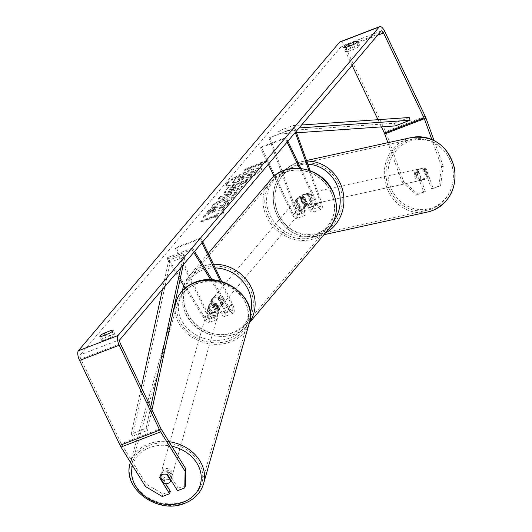 <?xml version="1.0" encoding="UTF-8"?>
<svg xmlns="http://www.w3.org/2000/svg" width="532" height="532" viewBox="0 0 532 532"><rect width="100%" height="100%" fill="white"/><g stroke="black" fill="none" stroke-linecap="round" stroke-linejoin="round"><path stroke-width="0.4" stroke-dasharray="2.66 2" d="M308.174 195.011L311.978 205.591A4.01 1.516 -111 0 1 311.918 209.661A4.01 1.516 -111 0 1 309.385 207.207L304.543 197.046A5.732 5.194 -139.8 0 0 297.661 197.917A5.732 5.194 -139.8 0 0 296.617 200.092L301.464 210.253A4.01 1.516 69 0 0 303.998 212.707A4.01 1.516 69 0 0 304.051 208.637L300.248 198.057A5.732 5.3 77.7 0 1 303.44 194.38A5.732 5.3 77.7 0 1 304.144 194.167A5.732 5.3 77.7 0 1 308.174 195.011L309.238 194.779L313.042 205.359A6.876 2.6 -111 0 1 312.949 212.335A6.876 2.6 -111 0 1 308.607 208.132L303.759 197.971A5.732 5.194 -139.8 0 0 296.876 198.842A5.732 5.194 -139.8 0 0 295.839 201.016L300.68 211.177A6.876 2.6 69 0 0 305.022 215.38A6.876 2.6 69 0 0 305.122 208.404L301.318 197.824A5.732 5.3 77.7 0 1 304.503 194.147A5.732 5.3 77.7 0 1 305.215 193.934A5.732 5.3 77.7 0 1 309.238 194.779M295.267 132.468L293.77 128.318L294.841 128.079L270.076 137.602L296.703 211.636A6.876 2.6 -111 0 1 296.603 218.619A6.876 2.6 -111 0 1 292.261 214.416L274.066 176.265M293.77 128.318L269.012 137.835L295.632 211.869A4.01 1.516 -111 0 1 295.579 215.945A4.01 1.516 -111 0 1 293.046 213.492L261.298 146.938L260.52 147.863L268.347 164.275M308.846 170.24L320.397 202.353A4.01 1.516 -111 0 1 320.337 206.423A4.01 1.516 -111 0 1 317.803 203.975L300.846 168.418M310.169 170.719L321.461 202.12A6.876 2.6 -111 0 1 321.368 209.103A6.876 2.6 -111 0 1 317.025 204.893L299.563 168.292M294.841 128.079L296.078 131.517M287.872 141.206L286.063 137.422L261.298 146.938M287.087 142.13L285.285 138.347L260.52 147.863M285.285 138.347L286.063 137.422M269.012 137.835L270.076 137.602M296.617 200.092L295.839 201.016M304.543 197.046L303.759 197.971M300.248 198.057L301.318 197.824M208.444 306.512A5.732 4.741 15.9 0 1 208.544 306.08A5.732 4.741 15.9 0 1 211.31 303.22A5.732 4.741 15.9 0 1 216.371 303.466L221.764 312.164A4.01 1.516 69 0 0 223.819 313.74A4.01 1.516 69 0 0 223.473 308.706L218.625 298.545A5.732 5.194 -139.8 0 0 211.743 299.416A5.732 5.194 -139.8 0 0 210.699 301.591L215.546 311.752A4.01 1.516 -111 0 1 215.892 316.786A4.01 1.516 -111 0 1 213.837 315.21L208.444 306.512L208.005 308.061A5.732 4.741 15.9 0 1 208.105 307.629A5.732 4.741 15.9 0 1 210.872 304.763A5.732 4.741 15.9 0 1 215.925 305.016L221.319 313.714A6.876 2.6 69 0 0 224.843 316.414A6.876 2.6 69 0 0 224.251 307.782L219.403 297.621A5.732 5.194 -139.8 0 0 212.527 298.492A5.732 5.194 -139.8 0 0 211.483 300.666L216.331 310.828A6.876 2.6 -111 0 1 216.923 319.459A6.876 2.6 -111 0 1 213.398 316.759L208.005 308.061M185.163 288.025L204.98 319.998A6.876 2.6 69 0 0 208.504 322.698A6.876 2.6 69 0 0 207.912 314.066L176.165 247.513L175.387 248.437L207.128 314.991A4.01 1.516 69 0 1 207.473 320.025A4.01 1.516 69 0 1 205.418 318.449L167.68 257.541L167.234 259.091L180.022 279.726M210.732 279.799L229.738 310.482A6.876 2.6 69 0 0 233.262 313.182A6.876 2.6 69 0 0 232.67 304.55L221.704 281.561M212.175 279.872L230.183 308.932A4.01 1.516 69 0 0 232.238 310.508A4.01 1.516 69 0 0 231.892 305.468L220.301 281.175M193.748 252.401L191.999 249.575L192.438 248.025L194.559 251.443M201.954 242.705L200.145 238.921L175.387 248.437M202.732 241.781L200.93 237.997L200.145 238.921M200.93 237.997L176.165 247.513M191.999 249.575L167.234 259.091M192.438 248.025L167.68 257.541M210.699 301.591L211.483 300.666M218.625 298.545L219.403 297.621M216.371 303.466L215.925 305.016M169.189 479.332A5.732 4.741 15.9 0 1 163.025 478.441A5.732 4.741 15.9 0 1 160.93 473.334A5.732 4.741 15.9 0 1 163.696 470.474A5.732 4.741 15.9 0 1 169.861 471.372A5.732 4.741 15.9 0 1 171.956 476.473A5.732 4.741 15.9 0 1 169.189 479.332M160.93 473.334L160.578 474.577A5.732 4.741 15.9 0 0 164.581 480.642L163.79 483.428M160.578 474.577A5.732 4.741 15.9 0 1 160.664 474.311L159.866 477.098L160.391 475.315L165.618 483.748M216.797 312.078A5.732 4.741 15.9 0 1 212.547 312.144L212.022 314A5.732 4.741 15.9 0 1 208.012 307.935A5.732 4.741 15.9 0 1 208.098 307.676L208.63 305.814A5.732 4.741 15.9 0 1 211.31 303.22A5.732 4.741 15.9 0 1 215.56 303.154L215.034 305.009A5.732 4.741 15.9 0 1 219.038 311.074A5.732 4.741 15.9 0 1 218.951 311.333L219.483 309.478A5.732 4.741 15.9 0 1 216.797 312.078M215.919 315.17A5.732 4.741 15.9 0 1 209.754 314.279A5.732 4.741 15.9 0 1 207.66 309.172A5.732 4.741 15.9 0 1 210.426 306.312A5.732 4.741 15.9 0 1 216.59 307.21A5.732 4.741 15.9 0 1 218.685 312.311A5.732 4.741 15.9 0 1 215.919 315.17M208.63 305.814L212.547 312.144M219.483 309.478L215.56 303.154M171.956 476.473L171.603 477.709A5.732 4.741 15.9 0 0 167.593 471.645L166.802 474.438M171.603 477.709A5.732 4.741 15.9 0 1 171.517 477.975L170.918 480.083M167.593 471.645L171.517 477.975M164.581 480.642L160.664 474.311M212.022 314L208.098 307.676M215.034 305.009L218.951 311.333M215.48 316.72A5.732 4.741 15.9 0 1 209.315 315.828A5.732 4.741 15.9 0 1 207.221 310.721A5.732 4.741 15.9 0 1 209.987 307.862A5.732 4.741 15.9 0 1 216.152 308.76A5.732 4.741 15.9 0 1 218.246 313.86A5.732 4.741 15.9 0 1 215.48 316.72M169.628 477.783A5.732 4.741 15.9 0 1 163.464 476.891A5.732 4.741 15.9 0 1 161.369 471.784A5.732 4.741 15.9 0 1 164.135 468.925A5.732 4.741 15.9 0 1 170.3 469.823A5.732 4.741 15.9 0 1 172.395 474.923A5.732 4.741 15.9 0 1 169.628 477.783M149.505 445.317A36.276 30.005 15.9 0 1 188.514 450.99A36.276 30.005 15.9 0 1 201.768 483.289A36.276 30.005 15.9 0 1 184.258 501.397A36.276 30.005 15.9 0 1 145.249 495.724A36.276 30.005 15.9 0 1 131.996 463.425A36.276 30.005 15.9 0 1 149.505 445.317M195.357 284.254A36.276 30.005 15.9 0 1 234.366 289.927A36.276 30.005 15.9 0 1 247.619 322.226A36.276 30.005 15.9 0 1 230.11 340.334A36.276 30.005 15.9 0 1 191.101 334.661A36.276 30.005 15.9 0 1 177.848 302.362A36.276 30.005 15.9 0 1 195.357 284.254M227.363 183.587A19.325 3.631 154.5 0 1 245.957 172.328A19.325 3.631 154.5 0 1 261.511 168.85A19.325 3.631 154.5 0 1 260.766 170.745A19.325 3.631 154.5 0 1 242.173 182.011A19.325 3.631 154.5 0 1 226.619 185.488A19.325 3.631 154.5 0 1 227.363 183.587M227.117 183.081A19.325 3.631 154.5 0 1 245.711 171.816A19.325 3.631 154.5 0 1 261.265 168.338A19.325 3.631 154.5 0 1 260.527 170.24A19.325 3.631 154.5 0 1 241.934 181.505A19.325 3.631 154.5 0 1 226.379 184.983A19.325 3.631 154.5 0 1 227.117 183.081M103.361 340.487A5.732 1.077 154.5 0 1 101.752 340.46A5.732 1.077 154.5 0 1 101.971 339.901A5.732 1.077 154.5 0 1 106.174 337.162L113.462 334.362A5.732 1.077 154.5 0 1 115.072 334.389A5.732 1.077 154.5 0 1 110.649 337.687L103.361 340.487L101.426 336.423M347.988 51.498L355.276 48.698A5.732 1.077 -25.5 0 0 359.699 45.4A5.732 1.077 -25.5 0 0 358.089 45.373L350.801 48.173A5.732 1.077 -25.5 0 0 346.598 50.912A5.732 1.077 -25.5 0 0 346.379 51.471A5.732 1.077 -25.5 0 0 347.988 51.498L346.046 47.434M424.589 169.528L426.298 169.149L433.267 188.534L431.558 188.913L424.589 169.528A5.732 5.3 -102.3 0 0 420.559 168.684A5.732 5.3 -102.3 0 0 419.848 168.897A5.732 5.3 -102.3 0 0 416.662 172.574L423.632 191.959L425.341 191.58L418.072 194.38L403.688 181.518L386.425 133.519A8.02 3.032 69 0 0 385.62 131.584L345.148 46.736A8.02 3.032 69 0 0 340.081 41.828M425.341 191.58L418.371 172.195A5.732 5.3 77.7 0 1 421.557 168.524A5.732 5.3 77.7 0 1 422.268 168.305A5.732 5.3 77.7 0 1 426.298 169.149M213.944 211.517L203.064 217.588L205.119 215.161L215.307 209.528L207.267 212.62L208.996 210.572L228.807 202.958L227.078 205.006L219.084 208.584L224.87 207.613L222.795 210.067L213.944 211.517L213.704 211.011L202.818 217.076L203.064 217.588M234.532 193.395L236.953 190.536L240.91 188.667L242.698 186.552L220.228 197.299L218.566 199.254L235.749 194.759L237.598 192.577L234.532 193.395L234.293 192.89L236.713 190.03L236.953 190.536M352.078 65.356L343.898 48.213A3.438 1.297 69 0 0 341.73 46.111A3.438 1.297 69 0 0 341.504 46.271L80.325 354.817A3.438 1.297 69 0 0 80.837 358.974L121.309 443.828A3.438 1.297 69 0 0 121.722 444.579L146.194 484.067L145.489 486.547M214.875 217.568L224.005 212.94L217.688 214.25L216.75 215.354L201.894 221.066L200.956 222.177L215.812 216.464L214.875 217.568L214.635 217.063L223.759 212.434L224.005 212.94M260.494 163.683L261.431 162.579L267.742 161.269L258.618 165.898L259.556 164.794L244.7 170.506L245.631 169.395L260.494 163.683L260.248 163.178L245.392 168.89L245.631 169.395M229.531 191.866L239.407 185.927L240.265 184.917L245.924 182.735L247.659 180.694L227.849 188.308L224.604 192.737L229.531 191.866L229.292 191.354L239.167 185.415L240.025 184.405L240.265 184.917M225.741 203.337L232.976 198.35L233.462 197.146L225.9 198.502C219.43 201.109 214.895 203.729 212.308 206.356L211.743 207.653L213.784 207.899L218.286 205.126L217.329 204.408L224.118 200.611C227.304 199.434 228.574 199.34 227.915 200.338L224.098 202.931L225.741 203.337L225.495 202.832L232.737 197.844L233.215 196.634L225.661 197.997C219.184 200.604 214.655 203.217 212.062 205.844L211.503 207.141L213.545 207.387L213.784 207.899M213.545 207.387L218.047 204.62L217.089 203.896L217.096 204.98L217.089 203.896L223.872 200.105C227.064 198.921 228.328 198.835 227.676 199.833L223.859 202.419L224.098 202.931M228.128 199.813L227.915 200.338L227.882 199.307L228.128 199.813M170.273 491.262L163.005 494.062L146.194 484.067M162.3 496.536L163.005 494.062M185.469 485.423L178.2 488.216L177.495 490.697M178.2 488.216L168.318 472.27A5.732 4.741 -164.1 0 0 160.491 474.883A5.732 4.741 -164.1 0 0 160.391 475.315M423.632 191.959L416.363 194.752L418.072 194.38M441.593 166.669L443.302 166.29L440.536 185.741L438.827 186.12L441.593 166.669L431.811 139.457M443.302 166.29L434.026 140.475M381.424 126.889L377.993 119.687M438.827 186.12L431.558 188.913M403.688 181.518L401.979 181.897L387.881 142.696M401.979 181.897L416.363 194.752M440.536 185.741L433.267 188.534M416.662 172.574L418.371 172.195M355.276 48.698L353.334 44.628M358.089 45.373L356.766 42.6M350.801 48.173L349.763 46.005M168.318 472.27L167.613 474.75M110.649 337.687L108.714 333.617M113.462 334.362L112.139 331.589M106.174 337.162L105.136 334.994M237.551 182.084L244.986 178.2L250.419 177.302L252.421 174.935L247.666 175.753L248.431 174.855L254.442 172.548L256.178 170.499L236.328 178.127L233.362 181.625L232.743 182.955L233.482 183.208L237.551 182.084L237.305 181.578L244.747 177.688L250.173 176.797L250.419 177.302M252.421 174.935L252.175 174.43L247.427 175.247L248.185 174.35L254.196 172.036L255.932 169.987L236.082 177.622L232.497 182.449L233.482 183.208M233.235 182.695L237.305 181.578M236.082 177.622L236.328 178.127M255.932 169.987L256.178 170.499M254.196 172.036L254.442 172.548M248.185 174.35L248.431 174.855M247.427 175.247L247.666 175.753M252.175 174.43L250.173 176.797M244.747 177.688L244.986 178.2M223.759 212.434L217.448 213.744L217.688 214.25M217.448 213.744L216.511 214.848L216.75 215.354M216.511 214.848L201.655 220.561L201.894 221.066M215.812 216.464L215.573 215.959L200.717 221.664L201.655 220.561M200.717 221.664L200.956 222.177M215.573 215.959L214.635 217.063M245.392 168.89L244.454 169.994L244.7 170.506M260.248 163.178L261.185 162.067L267.503 160.764L258.372 165.392L259.31 164.282L244.454 169.994M259.31 164.282L259.556 164.794M258.372 165.392L258.618 165.898M267.503 160.764L267.742 161.269M261.185 162.067L261.431 162.579M232.178 192.797L230.782 194.439L225.881 195.776L232.178 192.797L231.932 192.285L230.542 193.934L230.782 194.439M230.542 193.934L225.635 195.264L225.881 195.776M236.713 190.03L240.67 188.155L240.91 188.667M240.67 188.155L242.452 186.047L242.698 186.552M242.452 186.047L219.982 196.787L220.228 197.299M219.982 196.787L218.326 198.749L218.566 199.254M218.326 198.749L235.51 194.253L235.749 194.759M235.51 194.253L237.352 192.072L237.598 192.577M237.352 192.072L234.293 192.89M225.635 195.264L231.932 192.285M231.52 189.718L229.917 189.538L230.728 188.581L235.962 186.566L231.58 189.698L231.28 189.212L229.678 189.033L230.489 188.069L230.728 188.581M229.678 190.057L229.678 189.033L229.678 190.057M230.489 188.069L235.723 186.06L235.962 186.566M235.723 186.06L231.28 189.212M240.025 184.405L245.684 182.23L245.924 182.735M245.684 182.23L247.413 180.182L247.659 180.694M247.413 180.182L227.603 187.796L227.849 188.308M227.603 187.796L224.364 192.232L229.292 191.354M202.818 217.076L204.873 214.655L215.061 209.023L207.028 212.115L208.757 210.067L228.567 202.453L226.832 204.501L218.845 208.072L224.63 207.101L222.549 209.561L213.704 211.011M222.549 209.561L222.795 210.067M224.63 207.101L224.87 207.613M218.845 208.072L219.084 208.584M221.711 206.469L221.957 206.975M226.832 204.501L227.078 205.006M228.567 202.453L228.807 202.958M208.757 210.067L208.996 210.572M207.028 212.115L207.267 212.62M215.061 209.023L215.307 209.528M204.873 214.655L205.119 215.161M218.047 204.62L218.286 205.126M223.859 202.419L225.495 202.832M239.693 179.869L238.216 179.69L239.353 178.346L244.115 176.518L242.971 177.868L239.693 179.869L239.447 179.364L237.977 179.178L239.114 177.841L243.875 176.006L242.732 177.362L239.447 179.364M237.984 180.188L237.977 179.178L237.984 180.188M243.875 176.006L244.115 176.518M239.114 177.841L239.353 178.346M418.784 169.129A5.732 5.3 77.7 0 1 419.495 168.917A5.732 5.3 77.7 0 1 425.793 172.993A5.732 5.3 77.7 0 1 422.654 179.896A5.732 5.3 77.7 0 1 421.942 180.109A5.732 5.3 77.7 0 1 415.645 176.039A5.732 5.3 77.7 0 1 418.784 169.129M428.346 176.418A5.732 5.3 77.7 0 1 425.434 179.291A5.732 5.3 77.7 0 1 424.722 179.503A5.732 5.3 77.7 0 1 421.411 179.085L418.644 171.39A5.732 5.3 77.7 0 1 421.557 168.524A5.732 5.3 77.7 0 1 422.268 168.305A5.732 5.3 77.7 0 1 425.58 168.73L428.346 176.418L426.425 176.837A5.732 5.3 77.7 0 0 423.658 169.149L425.58 168.73M310.223 202.28A5.732 5.3 77.7 0 1 307.31 205.153A5.732 5.3 77.7 0 1 306.598 205.365A5.732 5.3 77.7 0 1 303.287 204.946L304.57 204.667A5.732 5.3 77.7 0 1 301.804 196.973L300.52 197.252A5.732 5.3 77.7 0 1 303.44 194.38A5.732 5.3 77.7 0 1 304.144 194.167A5.732 5.3 77.7 0 1 307.456 194.592L308.74 194.306A5.732 5.3 77.7 0 1 311.506 202L310.223 202.28L307.456 194.592M305.574 193.914A5.732 5.3 77.7 0 1 306.286 193.701A5.732 5.3 77.7 0 1 312.583 197.778A5.732 5.3 77.7 0 1 309.444 204.687A5.732 5.3 77.7 0 1 308.733 204.9A5.732 5.3 77.7 0 1 302.435 200.823A5.732 5.3 77.7 0 1 305.574 193.914M300.52 197.252L303.287 204.946M418.644 171.39L416.722 171.816A5.732 5.3 77.7 0 0 419.489 179.503L421.411 179.085M423.658 169.149L426.425 176.837M419.489 179.503L416.722 171.816M304.57 204.667L301.804 196.973M308.74 194.306L311.506 202M306.638 193.681A5.732 5.3 77.7 0 1 307.35 193.468A5.732 5.3 77.7 0 1 313.654 197.545A5.732 5.3 77.7 0 1 310.515 204.448A5.732 5.3 77.7 0 1 309.804 204.667A5.732 5.3 77.7 0 1 303.499 200.591A5.732 5.3 77.7 0 1 306.638 193.681M417.713 169.362A5.732 5.3 77.7 0 1 418.425 169.149A5.732 5.3 77.7 0 1 424.729 173.226A5.732 5.3 77.7 0 1 421.59 180.135A5.732 5.3 77.7 0 1 420.879 180.348A5.732 5.3 77.7 0 1 414.574 176.272A5.732 5.3 77.7 0 1 417.713 169.362M431.904 208.83A36.276 33.529 77.7 0 1 427.409 210.18A36.276 33.529 77.7 0 1 387.522 184.385A36.276 33.529 77.7 0 1 407.392 140.661A36.276 33.529 77.7 0 1 411.894 139.311A36.276 33.529 77.7 0 1 451.781 165.113A36.276 33.529 77.7 0 1 431.904 208.83M320.836 233.149A36.276 33.529 77.7 0 1 316.334 234.499A36.276 33.529 77.7 0 1 276.447 208.697A36.276 33.529 77.7 0 1 296.317 164.98A36.276 33.529 77.7 0 1 300.819 163.63A36.276 33.529 77.7 0 1 340.706 189.432A36.276 33.529 77.7 0 1 320.836 233.149M305.421 201.562A5.732 5.194 40.2 0 1 304.843 207.167A5.732 5.194 40.2 0 1 295.519 205.372A5.732 5.194 40.2 0 1 296.098 199.766A5.732 5.194 40.2 0 1 305.421 201.562M300.294 206.582L299.363 207.686A5.732 5.194 40.2 0 1 296.144 204.634A5.732 5.194 40.2 0 1 295.898 200.431L296.836 199.327A5.732 5.194 40.2 0 1 297.661 197.917A5.732 5.194 40.2 0 1 303.772 196.66L307.23 203.916A5.732 5.194 40.2 0 1 306.405 205.325A5.732 5.194 40.2 0 1 300.294 206.582L296.836 199.327M307.23 203.916L306.292 205.02A5.732 5.194 40.2 0 0 306.046 200.823A5.732 5.194 40.2 0 0 302.834 197.764L303.772 196.66M221.312 305.415A5.732 5.194 40.2 0 1 220.494 306.818A5.732 5.194 40.2 0 1 214.383 308.075L215.32 306.971A5.732 5.194 40.2 0 1 212.102 303.912A5.732 5.194 40.2 0 1 211.856 299.716L210.918 300.819A5.732 5.194 40.2 0 1 211.743 299.416A5.732 5.194 40.2 0 1 217.854 298.159L221.312 305.415L222.25 304.304A5.732 5.194 40.2 0 0 222.01 300.108A5.732 5.194 40.2 0 0 218.792 297.049L217.854 298.159M222.629 299.37A5.732 5.194 40.2 0 1 222.05 304.976A5.732 5.194 40.2 0 1 212.727 303.173A5.732 5.194 40.2 0 1 213.305 297.568A5.732 5.194 40.2 0 1 222.629 299.37M214.383 308.075L210.918 300.819M302.834 197.764L306.292 205.02M299.363 207.686L295.898 200.431M215.32 306.971L211.856 299.716M218.792 297.049L222.25 304.304M223.413 298.445A5.732 5.194 40.2 0 1 222.835 304.051A5.732 5.194 40.2 0 1 213.512 302.249A5.732 5.194 40.2 0 1 214.09 296.643A5.732 5.194 40.2 0 1 223.413 298.445M304.643 202.486A5.732 5.194 40.2 0 1 304.065 208.092A5.732 5.194 40.2 0 1 294.735 206.29A5.732 5.194 40.2 0 1 295.313 200.684A5.732 5.194 40.2 0 1 304.643 202.486M268.341 216.438A36.276 32.884 40.2 0 1 272.005 180.953A36.276 32.884 40.2 0 1 331.037 192.338A36.276 32.884 40.2 0 1 327.38 227.822A36.276 32.884 40.2 0 1 268.341 216.438M187.111 312.397A36.276 32.884 40.2 0 1 190.775 276.913A36.276 32.884 40.2 0 1 249.807 288.297A36.276 32.884 40.2 0 1 246.15 323.782A36.276 32.884 40.2 0 1 187.111 312.397M409.188 117.512L394.332 123.225L277.844 131.351L292.7 125.638L301.578 125.02M299.09 127.959L293.604 128.338L278.748 134.051L277.844 131.351M293.604 128.338L292.7 125.638M296.537 132.807L278.748 134.051M394.332 123.225L395.236 125.924M150.689 407.126L146.127 428.28L131.271 433.986L141.306 387.456M162.466 289.355L168.75 260.221L183.607 254.509L180.754 267.756M183.241 264.816L185.003 256.63L170.147 262.343L168.75 260.221M185.003 256.63L183.607 254.509M146.127 428.28L147.524 430.401L132.668 436.107L170.147 262.343M147.524 430.401L151.966 409.8M131.271 433.986L132.668 436.107M305.122 208.404L296.703 211.636M300.68 211.177L292.261 214.416M301.464 210.253L293.046 213.492M304.051 208.637L295.632 211.869M317.803 203.975L309.385 207.207M317.025 204.893L308.607 208.132M321.461 202.12L313.042 205.359M320.397 202.353L311.978 205.591M213.398 316.759L204.98 319.998M216.331 310.828L207.912 314.066M213.837 315.21L205.418 318.449M215.546 311.752L207.128 314.991M231.892 305.468L223.473 308.706M232.67 304.55L224.251 307.782M229.738 310.482L221.319 313.714M230.183 308.932L221.764 312.164M168.983 441.686A38.105 31.521 -164.1 0 0 148.627 443.901A38.105 31.521 -164.1 0 0 130.433 462.255L172.647 313.927M130.234 462.92A38.105 31.521 -164.1 0 0 144.159 496.855A38.105 31.521 -164.1 0 0 185.136 502.813A38.105 31.521 -164.1 0 0 203.537 483.788M132.468 465.54A35.245 29.154 15.9 0 1 149.559 447.665A35.245 29.154 15.9 0 1 171.789 446.208M249.382 322.725A38.105 31.521 15.9 0 1 230.988 341.75A38.105 31.521 15.9 0 1 190.004 335.792A38.105 31.521 15.9 0 1 176.079 301.857M196.295 283.503A35.245 29.154 -164.1 0 0 182.715 322.452A35.245 29.154 -164.1 0 0 230.057 337.986A35.245 29.154 -164.1 0 0 243.629 299.037A35.245 29.154 -164.1 0 0 196.295 283.503M381.125 31.042L341.504 46.271M119.939 339.589L80.325 354.817M161.342 429.351L121.722 444.579M160.93 428.599L121.309 443.828M120.458 343.745L80.837 358.974M377.54 35.278L343.898 48.213M426.046 118.284L386.425 133.519M425.241 116.355L385.62 131.584M384.769 31.508L345.148 46.736M237.358 181.552L237.605 182.064M233.122 181.119L233.362 181.625M234.905 187.031L235.144 187.537M231.334 189.193L231.58 189.698M229.345 191.334L229.591 191.839M239.167 185.415L239.407 185.927M224.93 190.961L225.169 191.473M232.737 197.844L232.976 198.35M225.714 197.971L225.954 198.483M225.661 197.997L225.9 198.502M212.062 205.844L212.308 206.356M223.819 200.125L224.058 200.631M223.872 200.105L224.118 200.611M239.387 179.384L239.633 179.896M242.732 177.362L242.971 177.868M411.502 137.522A38.105 35.225 -102.3 0 0 406.774 138.938A38.105 35.225 -102.3 0 0 385.899 184.87A38.105 35.225 -102.3 0 0 427.801 211.975M408.809 141.399A35.245 32.578 77.7 0 1 451.176 162.805A35.245 32.578 77.7 0 1 432.629 207.633A35.245 32.578 77.7 0 1 390.262 186.22A35.245 32.578 77.7 0 1 408.809 141.399M325.318 233.096A38.105 35.225 77.7 0 1 321.454 234.871A38.105 35.225 77.7 0 1 316.726 236.294A38.105 35.225 77.7 0 1 274.825 209.189A38.105 35.225 77.7 0 1 295.699 163.258A38.105 35.225 77.7 0 1 300.427 161.841A38.105 35.225 77.7 0 1 306.711 161.096M307.829 164.208A35.245 32.578 -102.3 0 0 295.599 166.184A35.245 32.578 -102.3 0 0 277.052 211.005A35.245 32.578 -102.3 0 0 319.419 232.418A35.245 32.578 -102.3 0 0 333.511 221.512M270.602 179.769A38.105 34.547 -139.8 0 0 266.758 217.049A38.105 34.547 -139.8 0 0 328.776 229.006M330.931 191.759A35.245 31.953 40.2 0 1 315.376 234.712A35.245 31.953 40.2 0 1 270.017 215.174A35.245 31.953 40.2 0 1 285.571 172.222A35.245 31.953 40.2 0 1 330.931 191.759M249.455 322.472A38.105 34.547 40.2 0 1 247.546 324.972A38.105 34.547 40.2 0 1 185.528 313.009A38.105 34.547 40.2 0 1 189.372 275.729A38.105 34.547 40.2 0 1 213.472 264.298M215.201 267.915A35.245 31.953 -139.8 0 0 187.224 312.976A35.245 31.953 -139.8 0 0 220.793 334.635A35.245 31.953 -139.8 0 0 250.346 313.262M306.286 193.701L305.215 193.934M305.022 215.38L296.603 218.619M303.998 212.707L295.579 215.945M321.368 209.103L312.949 212.335M320.337 206.423L311.918 209.661M296.098 199.766L296.876 198.842M208.544 306.08L208.105 307.629M216.923 319.459L208.504 322.698M215.892 316.786L207.473 320.025M233.262 313.182L224.843 316.414M232.238 310.508L223.819 313.74M213.305 297.568L212.527 298.492M208.012 307.935L207.66 309.172M219.038 311.074L218.685 312.311M207.221 310.721L161.369 471.784M247.619 322.226L201.768 483.289M177.848 302.362L131.996 463.425M218.246 313.86L172.395 474.923M261.265 168.338L261.511 168.85M101.752 340.46L99.817 336.397M346.379 51.471L344.443 47.408M420.559 168.684L419.495 168.917M381.344 30.876L341.73 46.111M359.699 45.4L357.757 41.336M160.491 474.883L159.786 477.364M115.072 334.389L113.13 330.319M232.497 182.449L232.743 182.955M226.379 184.983L226.619 185.488M224.604 192.737L224.364 192.232M233.462 197.146L233.215 196.634M211.743 207.653L211.503 207.141M306.498 160.511L295.639 163.277C277.817 171.982 270.662 186.765 274.18 207.62C281.428 229.139 295.606 238.695 316.726 236.294L323.948 234.712M306.598 205.365L308.733 204.9M421.942 180.109L424.722 179.503M307.35 193.468L418.425 169.149M316.334 234.499L427.409 210.18M300.819 163.63L411.894 139.311M309.804 204.667L420.879 180.348M249.348 322.838L247.546 324.972C232.271 344.749 195.836 337.687 185.415 313.288L182.263 290.818M304.843 207.167L306.405 205.325M220.494 306.818L222.05 304.976M183.673 285.618L189.372 275.729L208.278 253.398M222.835 304.051L304.065 208.092M190.775 276.913L272.005 180.953M246.15 323.782L327.38 227.822M214.09 296.643L295.313 200.684"/><path stroke-width="0.8" d="M295.267 132.468L308.846 170.24M296.078 131.517L310.169 170.719M274.066 176.265L268.347 164.275M300.846 168.418L287.872 141.206M299.563 168.292L287.087 142.13M194.559 251.443L212.175 279.872M193.748 252.401L210.732 279.799M220.301 281.175L201.954 242.705M221.704 281.561L202.732 241.781M180.022 279.726L185.163 288.025M168.039 483.362A5.732 4.741 15.9 0 1 163.79 483.428L159.866 477.098A5.732 4.741 15.9 0 1 162.553 474.504A5.732 4.741 15.9 0 1 166.802 474.438L170.725 480.762A5.732 4.741 15.9 0 1 168.039 483.362M170.725 480.762L170.918 480.083M101.426 336.423A5.732 1.077 154.5 0 1 99.817 336.397A5.732 1.077 154.5 0 1 100.036 335.832A5.732 1.077 154.5 0 1 104.232 333.099L111.52 330.299A5.732 1.077 154.5 0 1 113.13 330.319A5.732 1.077 154.5 0 1 108.714 333.617L101.426 336.423M344.663 46.843A5.732 1.077 -25.5 0 0 344.443 47.408A5.732 1.077 -25.5 0 0 346.046 47.434L353.334 44.628A5.732 1.077 -25.5 0 0 357.757 41.336A5.732 1.077 -25.5 0 0 356.147 41.31L348.859 44.109A5.732 1.077 -25.5 0 0 344.663 46.843M431.811 139.457L424.337 118.663A3.438 1.297 69 0 0 423.991 117.831L383.519 32.984A3.438 1.297 69 0 0 381.344 30.876A3.438 1.297 69 0 0 381.125 31.042L119.939 339.589A3.438 1.297 69 0 0 120.458 343.745L160.93 428.599A3.438 1.297 69 0 0 161.342 429.351L185.808 468.838L185.469 485.423L184.764 487.904L177.495 490.697L167.613 474.75A5.732 4.741 15.9 0 0 159.786 477.364A5.732 4.741 15.9 0 0 159.686 477.796L169.568 493.743L162.3 496.536L145.489 486.547L121.017 447.06A8.02 3.032 69 0 1 120.066 445.304L79.587 360.45A8.02 3.032 69 0 1 78.384 350.754L339.569 42.208A8.02 3.032 69 0 1 340.081 41.828L379.702 26.6A8.02 3.032 69 0 0 379.19 26.979L118.004 335.526A8.02 3.032 69 0 0 119.208 345.221L159.68 430.075A8.02 3.032 69 0 0 160.637 431.831L185.103 471.319L185.808 468.838M184.764 487.904L185.103 471.319M165.618 483.748L170.273 491.262L169.568 493.743M434.026 140.475L426.046 118.284A8.02 3.032 69 0 0 425.241 116.355L384.769 31.508A8.02 3.032 69 0 0 379.702 26.6M387.881 142.696L384.716 133.891A3.438 1.297 69 0 0 384.37 133.06L381.424 126.889M377.993 119.687L352.078 65.356M356.766 42.6L356.147 41.31M349.763 46.005L348.859 44.109M159.879 477.118L159.686 477.796M112.139 331.589L111.52 330.299M105.136 334.994L104.232 333.099M296.537 132.807L395.236 125.924L410.092 120.212L409.188 117.512L301.578 125.02M410.092 120.212L299.09 127.959M141.306 387.456L162.466 289.355M150.689 407.126L180.754 267.756M151.966 409.8L183.241 264.816M130.234 462.92L130.426 462.242A38.105 31.521 -164.1 0 0 130.234 462.92C121.462 488.456 158.204 515.036 184.79 503.272C194.459 499.388 200.704 492.898 203.537 483.788A38.105 31.521 -164.1 0 0 168.983 441.686M171.789 446.208A35.245 29.154 15.9 0 1 200.724 472.662A35.245 29.154 15.9 0 1 183.321 502.148A35.245 29.154 15.9 0 1 145.562 496.735A35.245 29.154 15.9 0 1 132.468 465.54M249.382 322.725C258.153 297.188 221.405 270.608 194.825 282.379C185.156 286.263 178.912 292.753 176.079 301.857A38.105 31.521 15.9 0 1 194.479 282.838A38.105 31.521 15.9 0 1 235.457 288.796A38.105 31.521 15.9 0 1 249.382 322.725L203.537 483.788M118.004 335.526L78.384 350.754M379.19 26.979L339.569 42.208M160.637 431.831L121.017 447.06M383.519 32.984L377.54 35.278M423.991 117.831L384.37 133.06M424.337 118.663L384.716 133.891M119.208 345.221L79.587 360.45M159.68 430.075L120.066 445.304M432.529 210.559A38.105 35.225 -102.3 0 0 453.404 164.627A38.105 35.225 -102.3 0 0 411.502 137.522C433.354 135.195 447.651 145.276 454.401 167.773C457.108 187.995 449.839 202.246 432.589 210.539L427.801 211.975A38.105 35.225 -102.3 0 0 432.529 210.559M306.711 161.096A38.105 35.225 77.7 0 1 342.628 190.037A38.105 35.225 77.7 0 1 325.318 233.096M333.511 221.512A35.245 32.578 -102.3 0 0 336.889 184.923A35.245 32.578 -102.3 0 0 307.829 164.208M328.776 229.006A38.105 34.547 -139.8 0 0 332.626 191.726A38.105 34.547 -139.8 0 0 270.602 179.769C285.884 159.992 322.319 167.048 332.733 191.447C338.744 205.292 337.428 217.814 328.776 229.006L249.348 322.838M213.472 264.298A38.105 34.547 40.2 0 1 251.397 287.692A38.105 34.547 40.2 0 1 249.455 322.472M250.346 313.262A35.245 31.953 -139.8 0 0 248.138 289.561A35.245 31.953 -139.8 0 0 215.201 267.915M176.079 301.857L172.647 313.927M306.498 160.511L411.502 137.522M323.948 234.712L427.801 211.975M208.278 253.398L270.602 179.769M183.673 285.618L182.263 290.818"/></g></svg>
